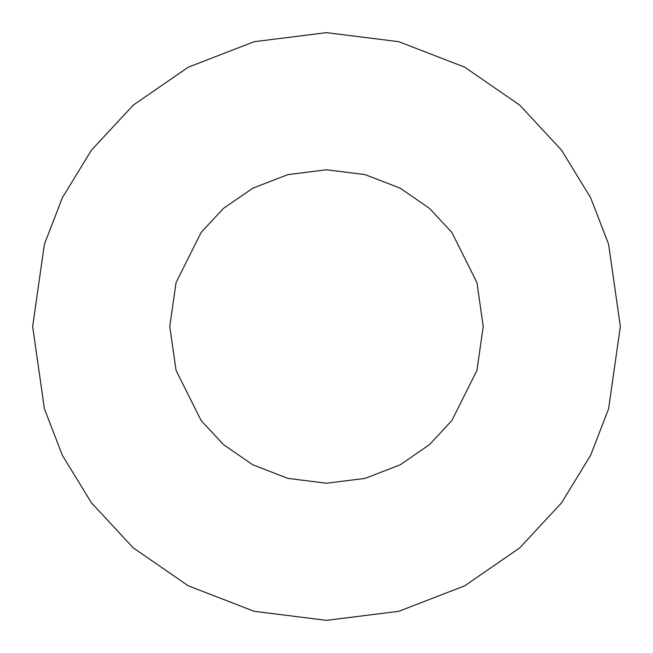 <?xml version="1.0" encoding="UTF-8"?>
<svg xmlns="http://www.w3.org/2000/svg" width="653" height="653" viewBox="0 0 653 653"><rect width="100%" height="100%" fill="white"/><g stroke="black" fill="none" stroke-linecap="round" stroke-linejoin="round"><path stroke-width="0.98" d="M169.78 326.5L176.049 370.382L201.124 420.532L223.448 444.579L252.752 464.781L287.924 478.396L326.5 483.22L365.076 478.396L400.248 464.781L429.552 444.579L451.876 420.532L476.951 370.382L483.22 326.5L476.951 282.618L451.876 232.468L429.552 208.421L400.248 188.219L365.076 174.604L326.5 169.78L287.924 174.604L252.752 188.219L223.448 208.421L201.124 232.468L176.049 282.618L169.78 326.5L176.049 282.618L201.124 232.468L223.448 208.421L252.752 188.219L287.924 174.604L326.5 169.78L365.076 174.604L400.248 188.219L429.552 208.421L451.876 232.468L476.951 282.618L483.22 326.5L476.951 370.382L451.876 420.532L429.552 444.579L400.248 464.781L365.076 478.396L326.5 483.22L287.924 478.396L252.752 464.781L223.448 444.579L201.124 420.532L176.049 370.382L169.78 326.5M32.65 326.5L44.404 244.222L62.362 197.737L91.42 150.19L133.285 105.109L188.219 67.218L254.164 41.694L326.5 32.65L398.836 41.694L464.781 67.218L519.715 105.109L561.58 150.19L590.639 197.737L608.596 244.222L620.35 326.5L608.596 408.778L590.639 455.263L561.58 502.81L519.715 547.891L464.781 585.782L398.836 611.306L326.5 620.35L254.164 611.306L188.219 585.782L133.285 547.891L91.42 502.81L62.362 455.263L44.404 408.778L32.65 326.5L44.404 408.778L62.362 455.263L91.42 502.81L133.285 547.891L188.219 585.782L254.164 611.306L326.5 620.35L398.836 611.306L464.781 585.782L519.715 547.891L561.58 502.81L590.639 455.263L608.596 408.778L620.35 326.5L608.596 244.222L590.639 197.737L561.58 150.19L519.715 105.109L464.781 67.218L398.836 41.694L326.5 32.65L254.164 41.694L188.219 67.218L133.285 105.109L91.42 150.19L62.362 197.737L44.404 244.222L32.65 326.5"/></g></svg>
